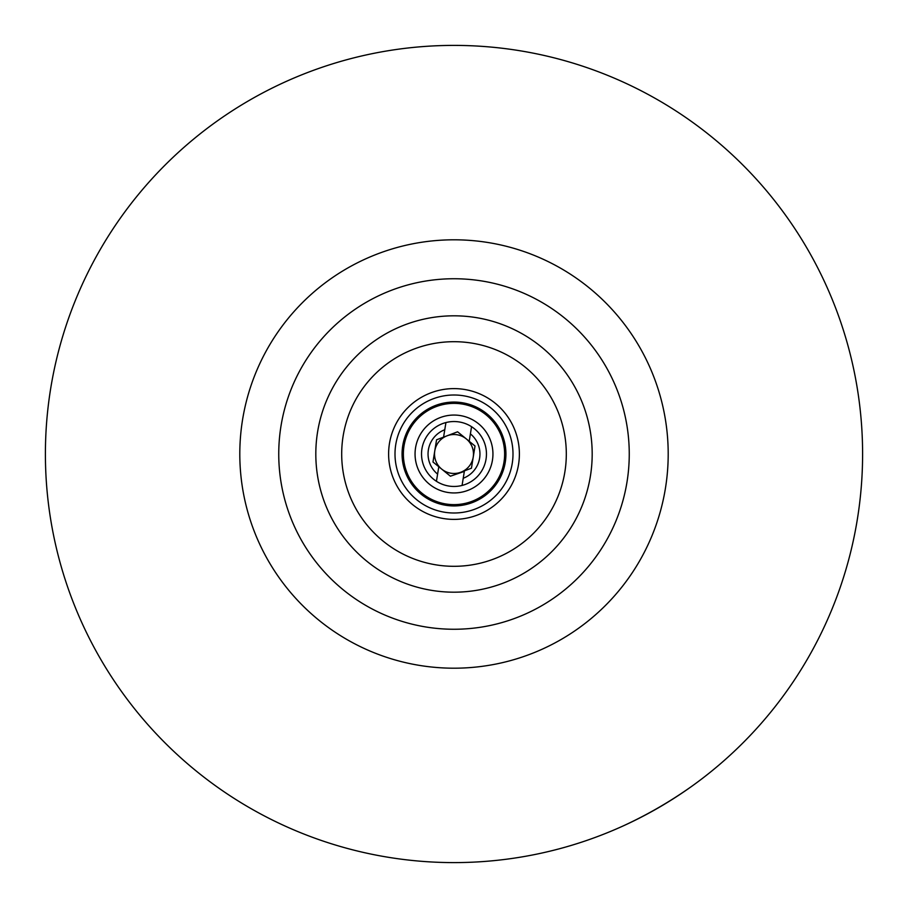 <?xml version="1.0" encoding="UTF-8"?>
<svg xmlns="http://www.w3.org/2000/svg" width="908" height="908" viewBox="0 0 908 908"><rect width="100%" height="100%" fill="white"/><g stroke="black" fill="none" stroke-linecap="round" stroke-linejoin="round"><path stroke-width="1.36" d="M402.074 454A51.926 51.926 0 0 1 454 402.074A51.926 51.926 0 0 1 505.926 454A51.926 51.926 0 0 1 454 505.926A51.926 51.926 0 0 1 402.074 454M415.058 454A38.942 38.942 0 0 1 454 415.058A38.942 38.942 0 0 1 492.942 454A38.942 38.942 0 0 1 454 492.942A38.942 38.942 0 0 1 415.058 454M629.255 454A175.255 175.255 0 0 1 454 629.255A175.255 175.255 0 0 1 278.745 454A175.255 175.255 0 0 1 454 278.745A175.255 175.255 0 0 1 629.255 454M862.6 454A408.6 408.6 0 0 1 454 862.6A408.6 408.6 0 0 1 45.4 454A408.6 408.6 0 0 1 454 45.4A408.6 408.6 0 0 1 862.6 454M623.251 825.894C647.154 814.885 669.877 801.764 691.442 786.521M47.647 411.222A408.6 408.6 0 0 1 612.083 77.214M492.442 460.22A38.942 38.942 0 0 1 447.78 492.442A38.942 38.942 0 0 1 415.558 447.78A38.942 38.942 0 0 1 460.22 415.558A38.942 38.942 0 0 1 492.442 460.22M445.93 422.56A32.45 32.45 0 0 1 486.041 459.176A32.45 32.45 0 0 1 436.442 481.297A32.45 32.45 0 0 1 445.93 422.56L444.772 429.734A25.969 25.969 0 0 0 437.599 474.124L438.791 466.723L432.98 461.99L436.566 439.79L443.581 437.134L444.772 429.734M466.303 438.904A19.477 19.477 0 0 0 434.773 450.89A19.477 19.477 0 0 0 460.924 472.205A19.477 19.477 0 0 0 466.303 438.904M437.599 474.124L436.442 481.297M471.558 426.703L469.209 441.277L475.02 446.01L471.434 468.21L464.419 470.866L462.07 485.44M470.401 433.876A25.969 25.969 0 0 1 463.228 478.266M471.434 468.21L475.02 446.01L457.587 431.799L443.581 437.134M436.566 439.79L432.98 461.99L450.413 476.201L464.34 471.4M239.803 454A214.197 214.197 0 0 1 454 239.803A214.197 214.197 0 0 1 668.197 454A214.197 214.197 0 0 1 454 668.197A214.197 214.197 0 0 1 239.803 454M395.003 454A58.997 58.997 0 0 1 454 395.003A58.997 58.997 0 0 1 512.997 454A58.997 58.997 0 0 1 454 512.997A58.997 58.997 0 0 1 395.003 454M403.368 454A50.632 50.632 0 0 1 454 403.368A50.632 50.632 0 0 1 504.632 454A50.632 50.632 0 0 1 454 504.632A50.632 50.632 0 0 1 403.368 454M592.186 454A138.186 138.186 0 0 1 454 592.186A138.186 138.186 0 0 1 315.814 454A138.186 138.186 0 0 1 454 315.814A138.186 138.186 0 0 1 592.186 454M566.308 454A112.308 112.308 0 0 1 454 566.308A112.308 112.308 0 0 1 341.692 454A112.308 112.308 0 0 1 454 341.692A112.308 112.308 0 0 1 566.308 454M519.387 454A65.387 65.387 0 0 1 454 519.387A65.387 65.387 0 0 1 388.613 454A65.387 65.387 0 0 1 454 388.613A65.387 65.387 0 0 1 519.387 454"/></g></svg>
